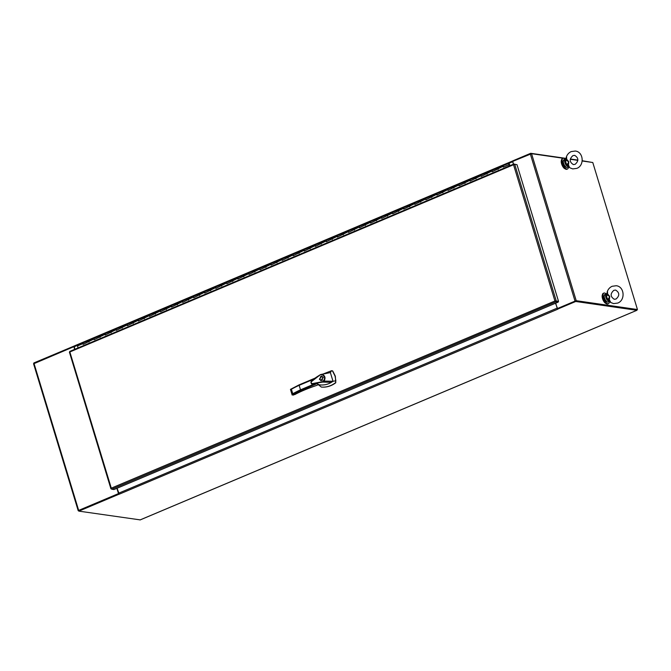 <?xml version="1.0" encoding="UTF-8"?>
<svg xmlns="http://www.w3.org/2000/svg" width="671" height="671" viewBox="0 0 671 671"><rect width="100%" height="100%" fill="white"/><g stroke="black" fill="none" stroke-linecap="round" stroke-linejoin="round"><path stroke-width="1.01" d="M116.888 488.32L118.499 493.596L78.675 510.396L78.213 510.732L78.801 510.866M140.18 519.882L78.884 511.134L78.708 510.547L118.75 493.655L78.817 510.556M74.036 346.613L33.659 363.783M74.674 349.356L73.827 346.58M575.693 300.918L637.45 309.532L592.787 162.516L582.185 160.99M563.405 158.281L531.558 153.684L512.619 161.417L513.466 164.194M577.848 160.361L570.258 159.27M565.879 158.633L563.816 158.339M575.282 301.011L557.576 308.475L576.221 300.7L637.45 309.532M555.68 303.158L557.291 308.434M602.415 294.863A4.949 2.063 67.1 0 0 602.944 299.744A4.949 2.063 67.1 0 0 606.072 303.518M606.114 293.923A5.779 2.407 67.1 0 0 603.925 293.059A5.779 2.407 67.1 0 0 603.472 297.991A5.779 2.407 67.1 0 0 608.412 303.703A5.779 2.407 67.1 0 0 609.327 301.522M603.925 293.059L603.288 293.328A5.779 2.407 67.1 0 0 602.835 298.26A5.779 2.407 67.1 0 0 607.775 303.971L608.412 303.703M561.493 160.168A4.949 2.063 67.1 0 0 562.021 165.041A4.949 2.063 67.1 0 0 565.15 168.824M565.192 159.228A5.779 2.407 67.1 0 0 563.003 158.356A5.779 2.407 67.1 0 0 562.55 163.288A5.779 2.407 67.1 0 0 567.49 169A5.779 2.407 67.1 0 0 568.404 166.827M563.003 158.356L562.365 158.624A5.779 2.407 67.1 0 0 561.912 163.556A5.779 2.407 67.1 0 0 566.852 169.268L567.49 169M508.928 163.615L509.222 164.403M508.928 163.875L510.279 165.536M509.297 164.37L509.314 163.934M509.063 163.598L509.063 164.412M509.004 164.378L508.761 163.799M509.373 164.336L510.119 165.603M509.356 165.93L508.811 164.731L503.284 167.062L503.124 165.678L503.435 166.995M503.065 166.341L492.22 171.726L492.069 170.35L492.38 171.659M498.117 169.444L497.597 168.018L508.652 163.347M492.002 171.004L481.166 176.389L481.006 175.014L481.317 176.322M487.054 174.116L486.534 172.682L497.597 168.018L497.53 168.673M480.948 175.676L470.111 181.053L469.952 179.677L470.262 180.994M475.999 178.78L475.479 177.345L486.534 172.682L486.475 173.344M469.893 180.34L459.056 185.724L458.897 184.349L459.207 185.657M464.944 183.443L464.424 182.009L475.479 177.345L475.42 178.008M458.838 185.003L447.993 190.388L447.842 189.012L448.153 190.321M453.89 188.106L453.37 186.681L464.424 182.009L464.366 182.671M447.775 189.667L436.938 195.051L436.779 193.676L437.089 194.993M442.826 192.778L442.306 191.344L453.37 186.681L453.302 187.335M436.72 194.338L425.884 199.723L425.724 198.339L426.035 199.656M431.772 197.442L431.252 196.007L442.306 191.344L442.248 192.007M425.666 199.002L414.829 204.387L414.67 203.011L414.98 204.32M420.717 202.105L420.197 200.679L431.252 196.007L431.193 196.67M414.611 203.665L403.766 209.05L403.606 207.674L403.925 208.983M409.662 206.777L409.142 205.343L420.197 200.679L420.138 201.334M403.548 208.337L392.711 213.714L392.552 212.338L392.862 213.655M398.599 211.44L398.079 210.006L409.142 205.343L409.075 205.997M392.493 213.001L381.656 218.385L381.497 217.001L381.807 218.318M387.544 216.104L387.024 214.67L398.079 210.006L398.02 210.669M381.438 217.664L370.602 223.049L370.442 221.673L370.753 222.982M376.49 220.767L375.97 219.342L387.024 214.67L386.966 215.332M370.384 222.327L359.539 227.712L359.379 226.337L359.698 227.645M365.427 225.439L364.915 224.005L375.97 219.342L375.911 219.996M359.32 226.999L348.484 232.376L348.324 231L348.635 232.317M354.372 230.103L353.852 228.668L364.915 224.005L364.848 224.668M348.266 231.663L337.429 237.048L337.27 235.672L337.58 236.98M343.317 234.766L342.797 233.332L353.852 228.668L353.793 229.331M337.211 236.326L326.366 241.711L326.215 240.335L326.525 241.644M332.262 239.43L331.742 238.004L342.797 233.332L342.738 233.994M326.148 240.99L315.311 246.374L315.152 244.999L315.471 246.316M321.199 244.101L320.688 242.667L331.742 238.004L331.684 238.658M315.093 245.661L304.257 251.046L304.097 249.662L304.408 250.979M310.145 248.765L309.625 247.331L320.688 242.667L320.621 243.33M304.038 250.325L293.202 255.71L293.042 254.334L293.353 255.643M299.09 253.428L298.57 252.002L309.625 247.331L309.566 247.993M292.984 254.988L282.139 260.373L281.988 258.998L282.298 260.306M288.035 258.1L287.515 256.666L298.57 252.002L298.511 252.657M281.921 259.66L271.084 265.037L270.925 263.661L271.243 264.978M276.972 262.764L276.46 261.329L287.515 256.666L287.456 257.32M270.866 264.324L260.029 269.708L259.87 268.325L260.18 269.641M265.917 267.427L265.397 265.993L276.46 261.329L276.393 261.992M259.811 268.987L248.975 274.372L248.815 272.996L249.126 274.305M254.863 272.09L254.343 270.665L265.397 265.993L265.339 266.655M248.756 273.651L237.911 279.035L237.76 277.66L238.071 278.968M243.808 276.762L243.288 275.328L254.343 270.665L254.284 271.319M237.693 278.322L226.857 283.699L226.697 282.323L227.016 283.64M232.745 281.426L232.233 279.992L243.288 275.328L243.229 275.991M226.639 282.986L215.802 288.371L215.643 286.995L215.953 288.304M221.69 286.089L221.17 284.655L232.233 279.992L232.166 280.654M215.584 287.649L204.747 293.034L204.588 291.659L204.898 292.967M210.635 290.753L210.115 289.327L221.17 284.655L221.111 285.318M204.529 292.313L193.684 297.698L193.533 296.322L193.844 297.639M199.581 295.425L199.061 293.99L210.115 289.327L210.057 289.981M193.466 296.985L182.629 302.369L182.47 300.985L182.789 302.302M188.517 300.088L187.997 298.654L199.061 293.99L199.002 294.653M182.411 301.648L171.575 307.033L171.415 305.657L171.726 306.966M177.463 304.751L176.943 303.326L187.997 298.654L187.939 299.316M171.357 306.311L160.52 311.696L160.361 310.321L160.671 311.629M166.408 309.423L165.888 307.989L176.943 303.326L176.884 303.98M160.302 310.983L149.457 316.36L149.306 314.984L149.616 316.301M155.353 314.087L154.833 312.652L165.888 307.989L165.829 308.643M149.239 315.647L138.402 321.032L138.243 319.648L138.561 320.964M144.29 318.75L143.77 317.316L154.833 312.652L154.766 313.315M138.184 320.31L127.347 325.695L127.188 324.319L127.498 325.628M133.235 323.414L132.715 321.988L143.77 317.316L143.711 317.979M127.129 324.974L116.293 330.358L116.133 328.983L116.444 330.291M122.181 328.085L121.661 326.651L132.715 321.988L132.657 322.642M116.075 329.646L105.23 335.022L105.079 333.646L105.389 334.963M111.126 332.749L110.606 331.315L121.661 326.651L121.602 327.305M105.011 334.309L94.175 339.694L94.015 338.318L94.326 339.627M100.063 337.412L99.543 335.978L110.606 331.315L110.539 331.977M93.957 338.972L83.12 344.357L82.961 342.982L83.271 344.29M89.008 342.076L88.488 340.65L99.543 335.978L99.484 336.641M509.977 165.141L509.214 165.46M77.517 345.305L77.979 347.955M508.811 164.731L509.197 165.997M88.429 341.304L88.488 340.65L77.433 345.313M513.852 164.059L69.767 351.419L69.516 352.216M558.507 301.313L558.155 302.118L555.898 301.791L554.925 300.96L558.507 301.313L516.989 164.672L514.732 164.345L513.592 164.915L513.936 163.992L516.049 164.538M514.02 164.538L69.826 351.973M111.336 488.899L111.294 488.161L111.738 489.218L113.995 489.545L558.155 302.118M111.361 488.605L111.294 488.161L555.001 300.969M69.851 351.973L111.294 488.161M555.261 301.044L557.978 301.531L555.219 301.002M317.76 384.198L321.317 387.058C326.433 387.444 331.172 385.993 335.525 382.722L335.852 380.793L335.072 376.129L332.497 370.962L331.516 370.736L323.045 374.041M321.216 387.05L321.56 387.1C326.685 387.477 331.424 386.035 335.777 382.755L335.315 376.163L332.741 371.004L331.868 370.686M319.396 379.182L321.661 376.079L323.263 377.555L320.998 380.658L319.396 379.182M321.854 376.121L320.327 376.792M321.241 380.348L322.717 380.004M322.986 377.672L321.048 380.331L319.673 379.073L321.61 376.406L322.986 377.672M317.685 384.533L320.411 384.936C324.252 385.238 327.909 384.382 331.39 382.353L322.751 382.076L312.166 383.854C310.908 383.426 310.631 382.537 311.378 381.187L320.428 374.628L330.375 372.573L331.516 370.736M312.124 383.854L317.182 383.577L318.666 384.542L316.427 385.481M331.39 382.353L333.017 381.287L324.043 381.078L322.743 382.076L322.474 381.673L313.76 383.359C312.082 383.862 311.201 383.376 311.126 381.891L320.453 374.628C315.185 377.857 312.09 380.105 311.151 381.38C311.109 383.502 311.419 384.324 312.074 383.846M320.411 374.963L322.566 374.502C325.2 375.97 325.695 378.159 324.043 381.078L323.674 380.793C325.15 378.184 324.705 376.205 322.332 374.846M321.082 374.435L330.375 372.573L333.017 381.287L335.852 380.793M315.001 383.711L300.239 389.943A48.849 10.82 163.1 0 0 292.766 393.751L292.17 394.959L294.863 394.548L292.145 395.018L290.468 389.356L299.014 384.919L300.717 390.522L292.388 394.733M294.787 394.565C300.767 391.369 307.964 388.35 316.36 385.515L318.675 384.55M299.014 384.919L298.88 385.448L299.014 384.919L314.724 378.293M322.474 381.673L323.674 380.793M313.449 379.3L298.88 385.448A48.849 10.82 -16.9 0 0 291.399 389.255L298.939 384.936L314.783 378.251M293.437 395.135L293.378 394.691L293.437 395.135M316.368 385.523L316.368 385.523C307.989 388.35 300.818 391.361 294.863 394.548L294.921 394.498M319.924 379.601L321.199 380.675M323.128 377.194L321.803 376.448M636.704 309.717L575.55 300.893L575.726 301.48L636.846 310.304L140.004 519.958M78.675 510.396L33.86 362.952L74.087 346.06M530.845 153.776L530.702 153.298L566.005 158.39M637.073 309.692L636.846 310.304M582.21 160.73L592.225 162.441M570.308 159.01L577.874 160.101M117.056 488.253L119.279 494.175L557.836 309.172L557.576 308.475L575.55 300.893M78.884 511.134L118.968 494.225L118.834 493.797M557.76 309.063L575.726 301.48M513.298 164.261L512.761 160.973M530.702 153.298L512.736 160.881L512.87 161.317M557.744 309.155L555.521 303.233M512.543 161.04L74.154 346.001L74.833 349.281M607.599 293.915L609.738 296.448L606.542 294.787L607.599 293.915L607.532 291.667M608.689 299.711L608.001 299.593L609.738 296.448L609.377 299.752L608.689 299.711L609.729 301.623L607.641 299.937L607.188 300.122L609.385 301.497L607.473 302.126C604.185 299.652 603.304 297.102 604.839 294.46A4.127 1.719 67.1 0 0 604.68 298.461A4.127 1.719 67.1 0 0 607.616 302.109A4.127 1.719 67.1 0 0 608.052 302.059M609.377 299.752L610.836 302.546L613.663 303.602L617.739 303.066C625.565 300.264 624.525 286.525 616.246 285.737L612.17 286.274C609.713 287.389 608.043 289.293 607.163 291.986L607.171 293.21L606.056 294.712L606.542 294.787A3.766 1.568 67.1 0 0 608.001 299.593L607.641 299.937M606.19 293.89L606.886 293.319M606.626 293.839L606.056 294.712M607.079 294.401L607.171 293.21M609.528 301.556L610.61 302.445M608.966 301.539L609.729 301.623M566.609 156.972L566.676 159.212L566.156 159.706L566.24 157.291C567.121 154.598 568.79 152.694 571.239 151.579L575.315 151.042C583.602 151.831 584.642 165.561 576.817 168.371L572.74 168.907L569.687 167.75L568.454 165.049L568.815 161.753L566.676 159.212M567.129 167.364L566.55 167.431C563.43 164.94 562.55 162.382 563.917 159.765A4.127 1.719 -112.9 0 0 563.749 163.758A4.127 1.719 -112.9 0 0 566.693 167.415A4.127 1.719 -112.9 0 0 567.129 167.364L568.454 166.802L566.265 165.427L566.718 165.242L568.807 166.928L568.043 166.844M566.156 159.706L564.663 160.159L565.703 159.144M566.718 165.242L567.079 164.89A3.766 1.568 -112.9 0 1 565.611 160.084L568.815 161.753L567.079 164.89L567.767 165.016L568.807 166.928M569.687 167.75L568.605 166.853M567.767 165.016L568.454 165.049M565.133 160.017L566.249 158.515M563.917 159.765L565.963 158.624M574.988 300.969L530.325 153.953M576.221 300.7L531.558 153.684M82.902 343.636L77.375 345.976M554.925 300.96L513.592 164.915M556.251 300.985L514.732 164.345M111.738 489.218L555.898 301.791M317.182 383.577L300.717 390.522M291.399 389.255L292.766 393.751M557.031 308.207L118.574 493.227M74.087 346.806L77.333 345.431M508.803 163.363L512.543 161.786M606.97 301.841A3.8 1.585 -112.9 0 1 604.714 298.989A3.8 1.585 -112.9 0 1 604.244 295.383M607.188 300.122A4.127 1.719 -112.9 0 1 605.586 294.854M564.663 160.159A4.127 1.719 67.1 0 0 566.265 165.427M563.321 160.688A3.8 1.585 67.1 0 0 563.791 164.294A3.8 1.585 67.1 0 0 566.047 167.146M78.213 510.732L33.55 363.724M513.936 163.992L69.767 351.419M69.407 352.158L110.916 488.798M140.105 519.95L636.947 310.287M74.154 346.001L512.619 160.981M616.045 299.031L614.292 299.274C610.266 296.683 610.124 293.697 613.864 290.308L615.617 290.065C619.643 292.657 619.786 295.651 616.045 299.031M604.839 294.46L606.181 293.898M575.114 164.336C578.863 160.948 578.721 157.962 574.695 155.37L572.942 155.613C569.201 158.993 569.343 161.988 573.37 164.58L575.114 164.336"/></g></svg>
